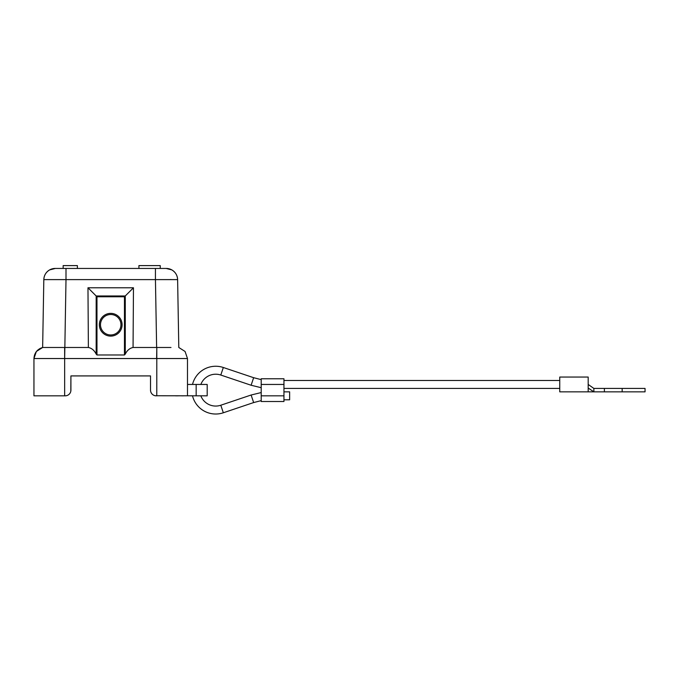 <?xml version="1.0" encoding="UTF-8"?>
<svg xmlns="http://www.w3.org/2000/svg" width="679" height="679" viewBox="0 0 679 679"><rect width="100%" height="100%" fill="white"/><g stroke="black" fill="none" stroke-linecap="round" stroke-linejoin="round"><path stroke-width="1.02" d="M593.87 388.43L645.05 388.43L645.05 391.842L593.87 391.842L593.87 388.43L588.184 384.45L593.87 388.43M588.184 391.842L559.751 391.842L559.751 377.057L588.184 377.057L588.184 388.057L593.87 391.842L588.184 391.842L588.184 388.057M559.751 380.469L283.949 380.469M559.751 388.43L283.949 388.43M261.203 401.51L261.203 378.763L283.949 378.763L283.949 401.51L261.203 401.51L283.949 401.51M261.203 400.627L253.649 402.562L223.332 412.773A23.884 23.884 0 0 1 192.513 395.823M261.203 392.555L251.111 395.017L220.794 405.227A15.923 15.923 0 0 1 200.84 395.823L200.772 395.823M192.513 384.45A23.884 23.884 0 0 1 223.332 367.5L253.649 377.702L261.203 379.637M196.214 395.823L197.003 395.823M197.784 395.823L200.568 395.823M200.84 384.45L200.84 384.45A15.923 15.923 0 0 1 220.794 375.046L251.111 385.248L261.203 387.709M200.297 384.45L199.634 384.45M197.003 384.45L196.214 384.45M156.781 395.823L156.807 347.487L156.628 358.537L187.489 358.537L185.104 351.578L187.489 358.537L187.489 395.823L187.489 358.537L187.489 395.823L187.489 384.45L207.188 384.45L207.188 395.823L155.381 395.755M175.522 395.823L178.254 395.823M181.539 395.823L183.576 395.823M156.807 347.487L170.989 347.487M125.267 354.099C127.126 350.372 129.723 348.166 133.059 347.487L133.466 287.777L125.267 295.968L96.172 295.968L96.97 296.774L124.461 296.774L125.267 295.968L125.267 354.099L124.461 354.981L96.97 354.981L96.172 354.099C94.313 350.372 91.716 348.166 88.38 347.487L64.632 347.487L64.658 358.537L65.999 279.612L43.821 279.612A11.373 11.373 -89 0 1 55.194 268.443L166.245 268.443A11.373 11.373 89.1 0 1 177.618 279.612L178.798 347.487L184.994 351.425M166.245 268.443A11.373 11.373 0 0 1 177.618 279.612L155.44 279.612L156.628 347.487L133.059 347.487M96.172 354.099L96.172 295.968L87.973 287.777L88.38 347.487M50.45 347.487L42.641 347.487L43.821 279.612A11.373 11.373 0 0 1 55.194 268.443L58.572 268.443M39.823 348.582L42.641 347.487L64.632 347.487M58.7 395.823L64.658 395.823L64.658 358.537L33.95 358.537L33.95 395.823L33.95 358.537L34.553 354.879M170.387 279.536L171.116 279.536M163.283 268.443L160.236 268.443L160.236 265.599L138.915 265.599L138.915 268.443L158.759 268.443M138.974 268.443L139.433 268.443M63.155 268.443L63.155 265.599L77.372 265.599L77.372 268.443L66.355 268.443M156.212 395.823A5.687 5.687 0 0 1 150.526 390.136L150.526 375.92L70.913 375.92L70.913 390.136A5.687 5.687 0 0 1 65.226 395.823L33.95 395.823L33.95 358.537L33.95 395.823L33.95 358.537L36.326 351.569M47.386 395.823L52.699 395.823M58.733 395.823L52.928 395.823M47.674 395.823L45.077 395.823M43.108 395.823L40.027 395.823M37.931 395.823L37.235 395.823M153.768 395.271L153.021 394.839M152.334 394.295L151.723 393.633M151.222 392.861L150.84 392.004M150.602 391.087L150.526 390.153M150.526 375.92L70.913 375.92L70.828 391.087M65.226 395.823L66.058 395.755M66.873 395.577L67.671 395.271M68.418 394.839L69.105 394.287M69.716 393.625L70.217 392.861M70.404 392.496L70.599 392.004M87.973 287.777L133.466 287.777M122.093 324.74A11.373 11.373 0 0 0 110.719 313.367A11.373 11.373 0 0 0 99.346 324.74A11.373 11.373 0 0 0 110.719 336.113A11.373 11.373 0 0 0 122.093 324.74A11.373 11.373 0 0 0 110.719 313.367A11.373 11.373 0 0 0 99.346 324.74A11.373 11.373 0 0 0 110.719 336.113A11.373 11.373 0 0 0 122.093 324.74M283.949 391.842L289.636 391.842L289.636 399.804L283.949 399.804M604.395 391.842L604.395 388.43M622.159 388.43L622.159 391.842M261.203 384.45L283.949 384.45M283.949 395.823L261.203 395.823M251.111 395.017L253.649 402.562M223.332 412.773L220.794 405.227M220.794 375.046L223.332 367.5M253.649 377.702L251.111 385.248M64.811 358.537L156.628 358.537M65.999 268.443L65.999 279.612L155.44 279.612L155.44 268.443M55.194 268.443A11.373 11.373 -89 0 0 43.821 279.612L42.641 347.487L36.445 351.425M42.641 347.487C37.252 349.201 34.349 352.885 33.95 358.537M124.461 296.774L124.461 354.981M96.97 354.981L96.97 296.774M100.5 324.172A10.236 10.236 0 0 0 110.431 334.968A10.236 10.236 0 0 0 120.955 324.74A10.236 10.236 0 0 0 111 314.504A10.236 10.236 0 0 0 100.5 324.172M196.163 384.45L196.163 395.823M166.143 268.443L171.779 269.877C175.462 272.109 177.406 275.351 177.618 279.612L178.798 347.487M55.288 268.443L49.66 269.877C45.977 272.109 44.033 275.351 43.821 279.612C44.025 275.385 45.943 272.16 49.584 269.919L55.364 268.443M187.489 358.537L187.489 395.823"/></g></svg>
